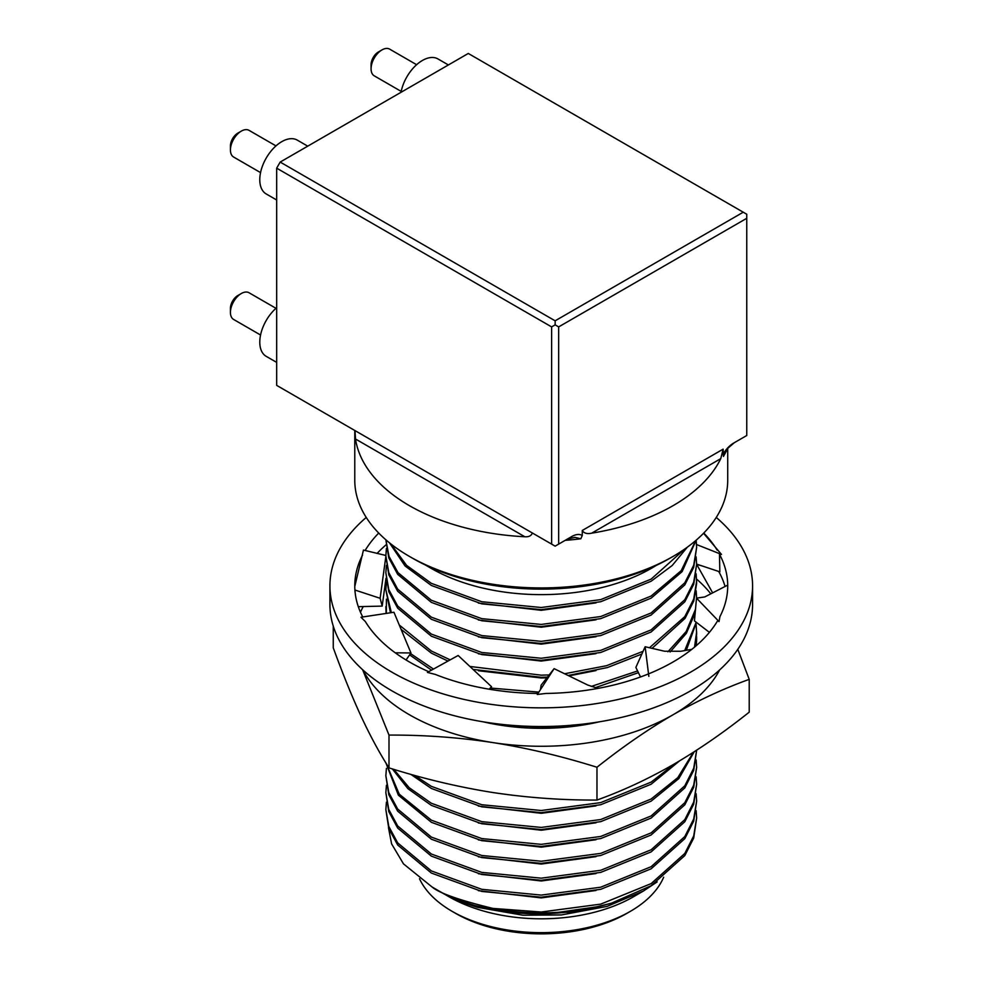 <?xml version="1.0" encoding="UTF-8"?>
<svg xmlns="http://www.w3.org/2000/svg" width="983" height="983" viewBox="0 0 983 983"><rect width="100%" height="100%" fill="white"/><g stroke="black" fill="none" stroke-linecap="round" stroke-linejoin="round"><path stroke-width="1.47" d="M728.096 447.953L723.463 456.431L723.144 454.097C726.228 448.875 729.976 445.066 734.387 442.657L746.761 435.506L746.761 218.3L558.651 326.909L558.651 544.115L571.012 536.976C575.424 534.285 579.171 533.769 582.268 535.428L580.83 538.782L575.018 537.382L567.498 539.003L571.012 536.976M558.651 544.115L555.137 546.143L551.623 544.115L551.623 326.909L555.137 324.869L555.137 320.814L743.246 212.205L746.761 214.245L746.761 218.3M555.137 324.869L558.651 326.909M723.144 454.097L723.144 449.145L720.76 458.643A186.463 107.651 180 0 1 591.68 533.167C587.121 534.174 583.976 533.278 582.268 530.476L582.268 535.428M551.623 544.115L532.356 532.995C531.312 535.809 528.793 537.062 524.811 536.755A186.463 107.651 180 0 1 409.395 505.643A186.463 107.651 180 0 1 355.502 439.008L354.986 430.591L544.545 540.036M551.623 326.909L276.665 168.154L276.665 385.373L354.851 430.517M743.246 212.205L468.289 53.463L280.18 162.072L555.137 320.814M276.665 168.154L280.18 162.072M673.097 556.403L669.583 558.43A181.499 104.788 180 0 1 412.909 558.43L409.395 556.403A186.463 107.651 0 0 0 673.097 556.403A186.463 107.651 0 0 0 727.715 480.269L727.715 448.445M354.777 430.468L354.777 480.269A186.463 107.651 0 0 0 409.395 556.403L412.909 558.43M630.373 911.339L626.859 913.379A121.081 69.904 180 0 1 455.633 913.379L452.119 911.339A126.057 72.779 0 0 0 452.119 911.339A126.057 72.779 0 0 0 630.373 911.339A126.057 72.779 0 0 0 663.66 877.229M419.495 878.741A126.057 72.779 0 0 0 452.106 911.339L455.633 913.379M492.938 908.415A155.388 89.711 0 0 0 611.524 903.156C586.63 909.484 571.418 912.519 565.913 912.285C549.792 913.957 534.125 914.215 518.926 913.047C512.352 913.293 497.681 910.799 474.936 905.552C458.238 900.489 446.024 895.501 438.295 890.586L432.065 886.985C439.254 893.142 459.54 900.281 492.938 908.415L541.24 912.015L600.711 904.127L651.127 883.619L684.807 853.453L693.703 835.919L696.64 818.065L696.136 810.668M611.524 903.156L651.127 885.732L684.807 855.566L693.703 838.032L696.64 818.065M439.524 891.286L440.888 892.072C448.875 897.098 461.064 902.185 477.431 907.321L541.24 914.817L599.618 906.424M477.431 907.321L522.944 915.222L561.465 914.94L607.113 906.387L643.484 890.991L657.148 881.911M643.46 891.003L633.543 896.729A130.53 75.359 180 0 1 448.948 896.729L440.888 892.072M656.214 565.422A155.892 90.006 180 0 1 431.021 568.272A155.892 90.006 180 0 1 426.278 565.422M230.427 149.994L230.427 145.926A10.444 6.033 -60 0 1 237.812 133.147L241.327 131.108A15.409 8.896 120 0 0 230.427 149.994A15.409 8.896 120 0 0 233.622 157.047L260.556 172.603M275.977 145.902L249.031 130.346A15.409 8.896 120 0 0 241.327 131.108L237.812 133.147M371.07 68.798L371.07 64.731A10.444 6.033 -60 0 1 378.455 51.939L381.969 49.912A15.409 8.896 120 0 0 371.07 68.798A15.409 8.896 120 0 0 374.265 75.851L401.199 91.407M416.62 64.706L389.673 49.15A15.409 8.896 120 0 0 381.969 49.912L378.455 51.939M230.427 312.397L230.427 308.33A10.444 6.033 -60 0 1 237.812 295.539L241.327 293.512A15.409 8.896 120 0 0 230.427 312.397A15.409 8.896 120 0 0 233.622 319.45L260.556 335.006M275.977 308.306L249.031 292.75A15.409 8.896 120 0 0 241.327 293.512L237.812 295.539M276.665 199.991L266.221 193.958A31.075 17.94 -60 0 1 261.453 169.051A31.075 17.94 -60 0 1 281.765 141.663A31.075 17.94 -60 0 1 297.296 140.127L307.74 146.16M401.027 92.304A31.075 17.94 -60 0 1 422.407 60.467A31.075 17.94 -60 0 1 437.939 58.931L448.383 64.952M276.665 362.383L266.221 356.362A31.075 17.94 -60 0 1 260.618 334.748A31.075 17.94 -60 0 1 276.665 307.704M386.417 802.202L385.852 809.611L388.789 826.433L397.685 842.886L431.365 870.926L481.781 889.32L541.24 895.095L600.711 887.207L651.127 866.699L684.807 836.545L693.703 818.999L696.64 801.145L696.136 793.748M385.852 809.611L388.789 828.546L397.685 844.999L431.365 873.051L481.781 891.434L541.24 897.209L600.711 889.32L651.127 868.812L684.807 838.659L693.703 821.112L696.64 801.145M386.417 785.294L385.852 792.691L388.789 809.513L397.685 825.966L431.365 854.018L481.781 872.4L541.24 878.175L600.711 870.287L651.127 849.791L684.807 819.625L693.703 802.079L696.64 784.237L696.136 776.828M385.852 792.691L388.789 811.626L397.685 828.079L431.365 856.132L481.781 874.514L541.24 880.289L600.711 872.4L651.127 851.905L684.807 821.739L693.703 804.192L696.64 784.237M386.417 768.374L385.852 775.771L388.789 792.593L397.685 809.046L431.365 837.098L481.781 855.493L541.24 861.255L600.711 853.379L651.127 832.871L684.807 802.706L693.703 785.159L696.64 767.318L696.136 759.92M385.852 775.771L388.789 794.706L397.685 811.159L431.365 839.212L481.781 857.606L541.24 863.369L600.711 855.493L651.127 834.985L684.807 804.819L693.703 787.285L696.64 767.318M386.049 763.14L399.245 794.166L431.365 820.178L481.781 838.573L541.24 844.348L600.711 836.459L651.127 815.951L684.807 785.786L693.703 768.251L696.64 750.213M385.889 762.894L398.373 795.161L431.365 822.292L481.781 840.686L541.24 846.461L600.711 838.573L651.127 818.065L684.807 787.899L693.703 770.365L696.64 750.398M393.765 769.345L409.186 787.715L431.365 803.258L481.781 821.653L541.24 827.428L600.711 819.539L651.127 799.032L677.791 777.651L693.371 752.327M392.328 768.903L407.945 788.698L431.365 805.384L481.781 823.766L541.24 829.541L600.711 821.653L651.127 801.145L678.872 778.548L694.231 751.762M414.728 775.427L431.365 786.351L481.781 804.733L541.24 810.508L600.711 802.62L651.127 782.124L675.235 763.435M410.796 774.334L431.365 788.464L481.781 806.846L541.24 812.622L600.711 804.733L651.127 784.237L679.499 760.916M386.417 599.212L386.331 613.404M410.525 653.572L433.466 669.067M385.852 606.609L386.086 613.441M409.616 654.875L431.525 670.136M386.417 582.292L385.852 589.689L391.357 612.642M399.295 625.053L431.365 651.016L450.189 659.851M385.852 589.689L390.435 612.778M401.076 629.329L431.365 653.13L447.978 661.08M386.417 565.372L385.852 572.77L388.789 589.591L397.685 606.044L431.365 634.096L481.781 652.491L541.24 658.254L600.711 650.377L651.127 629.87L684.807 599.704L693.703 582.157L696.64 564.316L696.136 556.919M385.852 572.77L388.789 591.705L397.685 608.17L431.365 636.21L481.781 654.604L541.24 660.367L600.711 652.491L651.127 631.983L684.807 601.817L693.703 584.283L696.64 564.316M386.417 548.453L385.852 555.862L388.789 572.684L397.685 589.136L431.365 617.177L481.781 635.571L541.24 641.346L600.711 633.457L651.127 612.95L684.807 582.784L693.703 565.25L696.64 547.396L696.161 540.195M385.852 555.862L388.789 574.797L397.685 591.25L431.365 619.29L481.781 637.684L541.24 643.46L600.711 635.571L651.127 615.063L684.807 584.897L693.703 567.363L696.64 547.396M385.864 539.79L389.01 556.403L397.992 572.622L431.365 600.269L481.781 618.651L541.24 624.426L600.711 616.538L651.127 596.03L681.219 570.644L695.706 540.589M385.852 539.778L388.789 557.877L397.685 574.33L431.365 602.382L481.781 620.764L541.24 626.54L600.711 618.651L651.127 598.143L682.128 571.615L696.099 540.245M390.853 543.918L406.557 565.348L431.365 583.349L481.781 601.731L541.24 607.506L600.711 599.618L651.127 579.122L684.782 548.993M389.477 542.825L405.107 566.024L431.365 585.463L481.781 603.857L541.24 609.62L600.711 601.731L651.127 581.236L672.188 565.52L687.338 547.175M425.074 564.844L434.855 570.423M473.056 669.423L541.24 677.287L547.457 677.115M568.125 675.481L607.433 667.555L641.874 654.027M652.048 648.338L685.065 618.356L693.777 600.994L696.64 583.349L696.136 573.826M595.477 687.609L638.422 672.667M670.111 651.999L686.404 633.261L695.165 612.925M686.331 650.291L696.382 622.386M524.136 727.776L541.24 728.034L581.395 724.299M695.214 646.568L696.64 634.096L696.136 624.586M478.414 603.083L541.24 610.308L596.017 602.898M478.414 620.003L541.24 627.228L596.017 619.818M478.414 636.91L541.24 644.148L596.017 636.726M478.414 653.83L541.24 661.067L596.017 653.646M478.414 670.75L541.24 677.975L546.904 677.815M568.96 675.886L596.017 670.566M598.61 688.272L596.017 687.473M566.048 727.002L585.266 723.844M496.403 793.06L512.561 795.247M478.414 806.085L541.24 813.31L596.017 805.9M478.414 823.004L541.24 830.23L596.017 822.808M478.414 839.912L541.24 847.149L596.017 839.728M478.414 856.832L541.24 864.057L596.017 856.648M478.414 873.752L541.24 880.977L596.017 873.568M478.414 890.672L541.24 897.897L596.017 890.475M469.886 666.449L541.24 675.174L549.178 674.928M564.598 673.76L606.548 665.7L643.115 651.274M649.493 647.748L684.807 616.624L693.703 599.077L696.64 581.236M490.382 688.039L538.831 692.118M591.213 686.453L637.586 670.959M667.887 651.803L686.159 631.528L695.485 609.337M696.64 598.131L696.136 590.746M684.721 650.574L696.173 622.227M694.526 647.133L696.64 631.983M388.482 827.674L391.59 843.856L403.472 863.86L432.065 886.985M595.501 687.609L587.687 685.016L554.105 668.649L541.154 685.126L540.404 689.71M554.105 668.649L537.283 694.502L545.774 693.457A186.463 107.651 0 0 0 717.651 620.728L719.04 621.588L719.937 616.599A186.463 107.651 0 0 0 727.715 585.831A186.463 107.651 0 0 0 719.482 554.203L721.485 554.424L703.558 533.265M489.509 689.267L491.549 686.724L458.152 655.477L427.408 672.409L435.346 674.436A186.463 107.651 0 0 0 537.959 693.47M491.549 686.724L489.104 689.194M406.053 659.986L410.955 652.958L393.937 612.249L361.007 617.238L365.357 621.575A186.463 107.651 0 0 0 428.723 671.684M410.955 652.958L395.252 652.81M385.975 578.373L382.178 606.106L380.126 598.291L385.852 556.476M380.126 598.291L354.924 590.021M358.304 606.671L382.178 606.106M385.852 555.469L363.452 550.075L354.777 586.446M696.566 544.545L721.485 554.424M696.64 564.119L719.839 571.836L719.482 554.203M727.703 586.544L727.666 585.131L704.75 596.951L696.505 598.131L694.453 620.9L709.407 632.352M696.505 598.131L719.04 621.588M725.073 586.458A186.463 107.651 0 0 0 718.708 571.467M366.241 517.439A211.333 122.015 0 0 0 329.919 585.831A211.333 122.015 0 0 0 391.812 672.114A211.333 122.015 0 0 0 622.116 698.557A211.333 122.015 0 0 0 752.573 585.831A211.333 122.015 0 0 0 716.251 517.439M329.919 585.831L329.919 604.508A211.333 122.015 0 0 0 391.812 690.779A211.333 122.015 0 0 0 622.116 717.234A211.333 122.015 0 0 0 752.573 604.508L752.573 585.831M386 544.877A186.463 107.651 0 0 0 377.153 553.368M362.555 555.063A186.463 107.651 0 0 0 354.777 585.831A186.463 107.651 0 0 0 362.752 616.98M378.725 533.056A186.463 107.651 0 0 0 365.123 550.48M717.135 550.087A186.463 107.651 0 0 0 703.767 533.056M691.835 649.333L680.801 651.262L664.582 651.237L645.143 646.74L635.866 667.396L640.498 676.968M645.143 646.74L648.841 676.365M483.12 721.817A155.388 89.711 0 0 0 599.372 721.817M696.136 645.77A155.388 89.711 0 0 0 696.64 638.581A155.388 89.711 0 0 0 696.64 638.532M485.725 722.235A155.388 89.711 0 0 0 596.767 722.235M696.111 645.794A155.388 89.711 0 0 0 696.64 638.446A155.388 89.711 0 0 0 696.591 636.296M737.803 649.321L749.218 679.364L749.218 712.159C723.697 732.47 698.323 749.98 673.097 764.676C647.846 779.114 622.472 790.91 596.976 800.051C562.104 800.236 527.441 797.729 492.987 792.544C458.533 787.076 423.87 778.855 388.998 767.883C379.647 753.322 370.37 736.169 361.13 716.41C351.902 696.382 342.612 673.515 333.262 647.809L333.262 626.159M362.825 669.89A186.463 107.651 0 0 0 409.395 714.739A186.463 107.651 0 0 0 492.987 742.607A186.463 107.651 0 0 0 673.097 714.739C648.092 729.288 622.718 746.797 596.976 767.256C561.76 756.21 527.097 747.989 492.987 742.607C458.877 737.434 424.214 734.928 388.998 735.087L362.616 669.706M363.243 606.56A186.463 107.651 0 0 0 360.466 612.225M710.807 593.818A186.463 107.651 0 0 0 696.591 579.073M696.714 564.463L712.65 592.872M749.218 679.364C723.451 688.641 698.077 700.424 673.097 714.739A186.463 107.651 0 0 0 719.667 669.89M388.998 767.883L388.998 735.087M596.976 800.051L596.976 767.256M582.268 530.476L723.144 449.145M720.76 458.643L591.68 533.167M580.83 538.782A186.463 107.651 180 0 1 565.176 540.355M524.811 536.755L355.502 439.008M724.569 453.249A186.463 107.651 180 0 1 723.463 456.431M727.875 448.236L734.387 442.657M701.284 565.667L696.64 564.451"/></g></svg>
